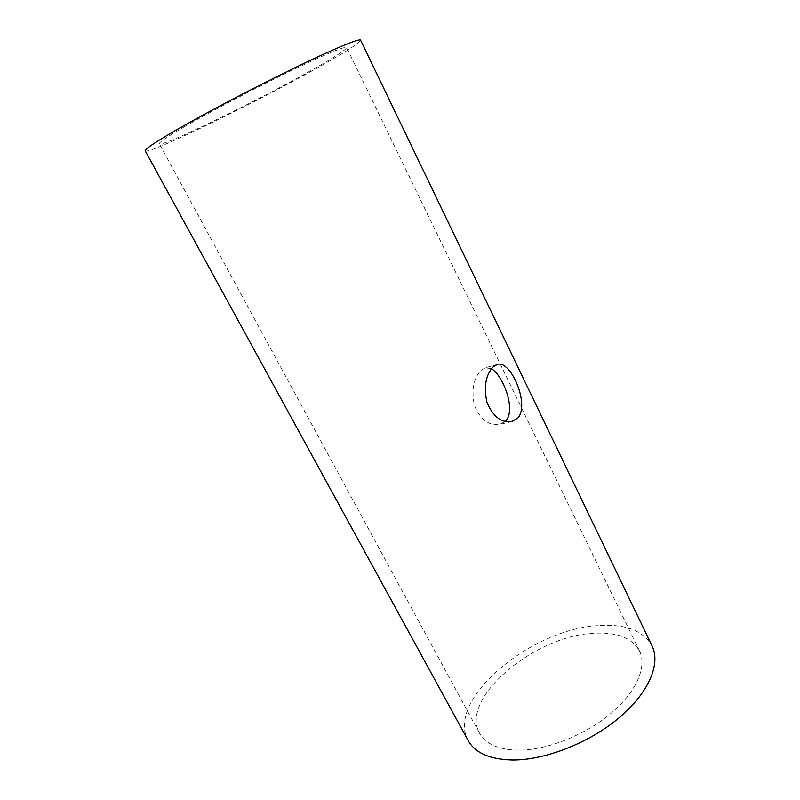 <?xml version="1.0" encoding="UTF-8"?>
<svg xmlns="http://www.w3.org/2000/svg" width="800" height="800" viewBox="0 0 800 800"><rect width="100%" height="100%" fill="white"/><g stroke="black" fill="none" stroke-linecap="round" stroke-linejoin="round"><path stroke-width="0.6" stroke-dasharray="4 3" d="M491.47 368.7L485.23 367.8L480.82 370.48C473.47 378.63 471.33 390.29 474.4 405.46C480.33 419.53 488.72 425.86 499.57 424.46L505.09 421.52M468.17 740.56C445.26 700.18 530.37 629.33 597.51 625.67C624.9 623.57 643.09 630.36 652.1 646.03M145.22 150.85C147.51 155.48 259.14 100.98 321.1 65.8C346.87 51.26 360.03 42.71 360.6 40.16M184.93 126.45C167.34 136.7 158.81 142.47 159.34 143.76C160.87 147.99 258.88 100.18 312.87 69.47C334.98 56.97 346.22 49.65 346.61 47.52C344.41 46.24 324.99 54.42 288.34 72.07C253.3 89.12 210.33 111.74 184.93 126.45M518.36 750.18C498.57 749.77 485.63 744.11 479.52 733.22C459.52 698.42 534 636.21 592.63 633.34C616.2 631.69 631.83 637.57 639.52 650.99C647.25 666.59 636.6 691.89 610.65 713.61C584.76 735.32 546.58 750.28 518.36 750.18M497.26 364.46L485.23 367.8M479.52 733.22L159.34 143.76M639.52 650.99L346.61 47.52M511.74 421.61L499.57 424.46"/><path stroke-width="1.2" d="M505.09 421.52L505.63 420.98C516.57 409.88 502.78 375.21 491.47 368.7M517.71 418.14C530.27 404.67 510.52 359.45 497.26 364.46L492.85 367.16C485.64 375.31 483.68 387.02 486.95 402.3C492.88 416.5 501.15 422.93 511.74 421.61L517.71 418.14M652.1 646.03C660.91 663.91 648.74 693.04 618.7 718.13C588.73 743.21 544.48 760.37 512.11 760C489.72 759.37 475.07 752.89 468.17 740.56L145.22 150.85C144.56 149.41 154.13 142.91 173.95 131.34C202.93 114.51 252.77 88.24 293.39 68.48C334.1 48.67 359.87 38.03 360.6 40.16L652.1 646.03"/></g></svg>
